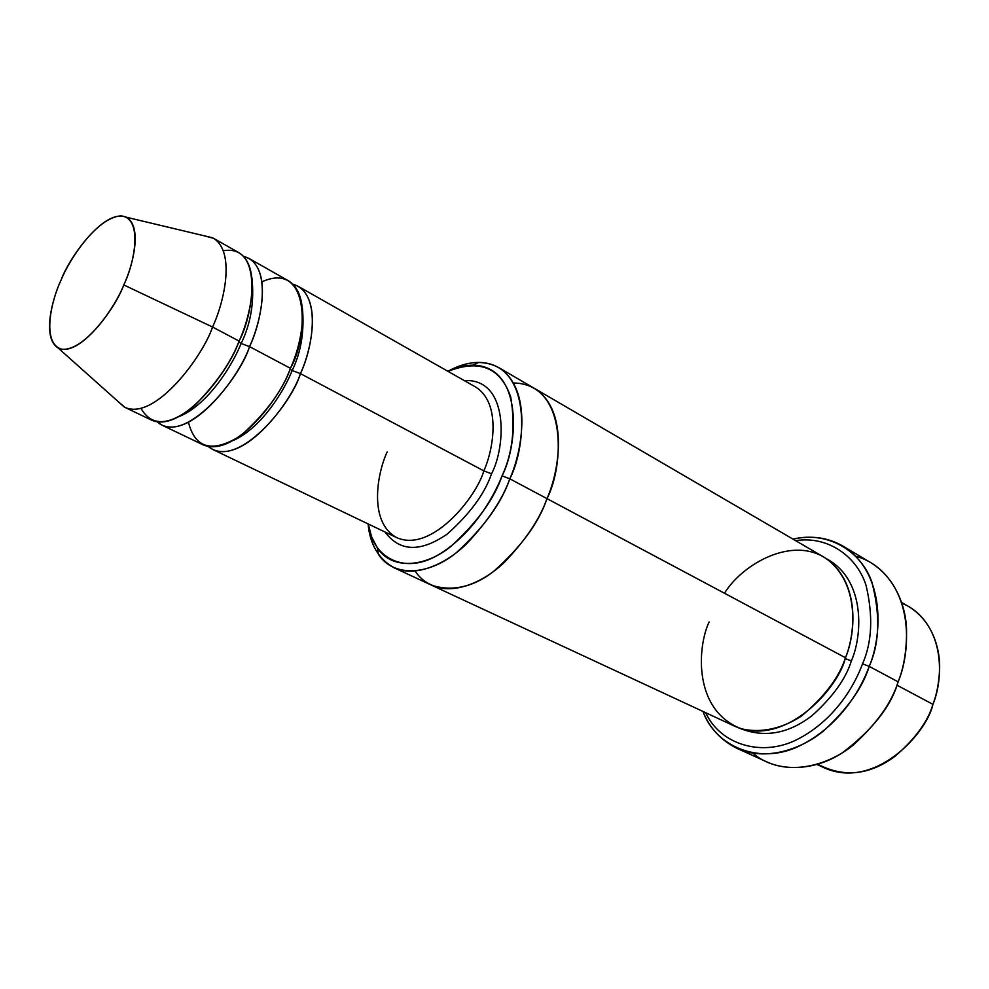 <?xml version="1.0" encoding="UTF-8"?>
<svg xmlns="http://www.w3.org/2000/svg" width="989" height="989" viewBox="0 0 989 989"><rect width="100%" height="100%" fill="white"/><g stroke="black" fill="none" stroke-linecap="round" stroke-linejoin="round"><path stroke-width="1.48" d="M212.87 449.525L396.75 537.645C431.736 553.247 476.587 496.762 483.831 470.875L300.433 373.619C312.512 348.808 322.501 292.942 292.967 284.226L298.159 286.315C321.709 300.891 311.374 350.143 300.433 373.619C291.755 401.336 244.975 463.693 212.87 449.525L208.197 446.447C237.583 470.813 292.027 403.339 300.433 373.619L292.188 370.516C301.039 352.171 304.451 331.525 302.461 308.605C304.451 331.525 301.039 352.171 292.188 370.516L300.433 373.619L483.831 470.875L491.521 473.793C505.985 446.867 509.248 378.119 464.274 380.592C509.248 378.119 505.985 446.867 491.521 473.793C484.808 493.61 470.059 513.687 447.288 534.023C420.486 552.468 399.766 551.825 385.117 532.07C399.766 551.825 420.486 552.468 447.288 534.023C470.059 513.687 484.808 493.61 491.521 473.793L483.831 470.875C476.587 496.762 431.736 553.247 396.75 537.645C368.081 522.007 377.378 472.767 387.144 451.936M855.782 556.263C888.53 564.991 906.048 600.063 906.542 630.129C906.728 650.317 903.921 667.563 898.123 681.854C910.51 652.925 914.776 590.223 870.95 562.778L842.888 546.064C886.589 573.459 881.867 636.978 869.232 666.388C879.617 643.011 880.482 614.874 871.828 581.952C860.986 550.836 827.558 530.747 793.017 539.129C811.165 535.148 827.793 537.46 842.888 546.064M795.651 540.662C828.003 535.519 857.055 556.498 866.104 585.562C873.25 616.184 872.051 642.269 862.532 663.829L869.232 666.388L898.123 681.854L869.232 666.388C862.841 687.157 847.771 708.532 824.01 730.537C799.767 750.799 764.015 760.875 737.139 748.426C720.87 740.304 709.484 727.978 702.969 711.437C715.653 747.016 760.182 765.35 799.508 745.904C838.462 726.989 860.405 690.767 869.232 666.388L862.532 663.829C872.051 642.269 873.25 616.184 866.104 585.562C857.055 556.498 828.003 535.519 795.651 540.662M377.39 548.005L378.453 554.384C393.325 577.391 428.175 575.524 456.09 552.9C483.67 527.755 501.584 503.055 509.805 478.812C502.659 499.099 488.294 520.746 466.697 543.74C444.865 565.127 414.564 577.576 393.981 567.723L430.907 584.895C451.676 595.279 482.212 583.535 504.106 562.593C525.728 540.043 540.019 518.718 546.979 498.629C540.056 518.607 525.864 539.821 504.415 562.308C479.69 585.364 455.385 592.98 431.488 585.179L734.852 726.272C785.34 748.488 838.845 687.578 845.459 657.734L509.805 478.812L502.053 475.87C494.228 498.864 477.242 522.34 451.083 546.274C424.627 567.834 391.545 569.8 377.39 548.005L371.58 536.755L368.229 523.972C372.074 556.955 403.623 575.301 437.657 555.212C471.209 535.605 492.843 499.198 502.053 475.87C512.722 452.974 515.615 426.679 510.732 397.009C500.496 367.525 479.578 358.982 447.992 371.357C456.473 367.302 464.793 365.238 472.94 365.164C523.354 366.165 518.496 444.358 502.053 475.87L509.805 478.812C527.149 445.582 531.971 363.297 478.787 362.394C468.613 362.567 458.315 365.534 447.881 371.295C466.734 360.997 483.646 359.736 498.604 367.512C532.539 388.652 522.934 449.81 509.805 478.812L546.979 498.629C559.823 470.121 568.762 409.755 534.344 388.356C568.762 409.755 559.823 470.121 546.979 498.629L845.459 657.734C839.327 677.106 824.715 696.503 801.609 715.937C783.041 728.275 760.714 733.751 740.773 728.584C693.079 709.842 697.319 646.991 709.088 621.994M901.783 603.191C929.475 614.07 941.058 646.361 939.525 670.863C938.796 683.77 936.595 694.933 932.924 704.353C942.913 680.988 945.991 629.486 908.792 606.628L901.511 602.388M896.875 685.142L932.924 704.353L896.875 685.142M204.451 235.864L213.537 238.3C235.79 252.158 224.008 302.683 212.548 327.025L239.091 341.094C250.378 317.012 261.726 266.869 239.066 252.788L213.537 238.3M58.178 348.029L124.206 406.986C154.123 422.328 203.165 355.966 212.548 327.025L123.773 284.943C116.257 306.887 79.615 358.241 58.178 348.029C41.476 337.657 52.664 297.565 61.269 279.677C51.712 298.999 40.759 343.616 61.973 349.278C85.227 351.046 115.824 306.034 123.773 284.943C134.232 263.964 143.652 217.926 120.806 215.886C96.638 217.568 68.983 260.107 61.269 279.677C68.501 258.957 104.241 207.542 126.518 217.271C142.812 226.753 132.749 266.165 123.773 284.943L212.548 327.025C224.219 302.411 236.025 250.563 212.623 237.805L126.518 217.271M251.948 277.909C254.433 301.719 250.835 323.576 241.143 343.467L249.537 346.632C262.023 321.178 272.927 263.989 243.653 256.411L249.117 258.488C271.938 272.655 260.775 322.661 249.537 346.632L241.143 343.467C232.662 364.62 208.506 404.278 179.578 416.381C208.506 404.278 232.662 364.62 241.143 343.467L238.72 341.947L241.143 343.467C250.835 323.576 254.433 301.719 251.948 277.909M162.023 425.159L202.869 444.729C234.789 458.809 281.667 396.132 290.432 368.316L249.537 346.632C240.426 374.843 193.176 438.856 162.023 425.159L157.189 421.858C185.178 446.744 240.673 377.032 249.537 346.632L290.432 368.316C282.31 390.803 265.843 413.192 241.019 435.469C212.783 453.222 195.278 448.858 188.479 422.377M223.329 250.786C263.037 243.702 254.235 312.821 239.091 341.094C231.426 361.554 216.69 382.941 194.895 405.28C169.762 426.012 151.787 427.038 140.97 408.383M292.188 370.516C284.115 390.717 262.023 427.322 233.614 440.328C262.023 427.322 284.115 390.717 292.188 370.516L290.061 369.194L292.188 370.516M845.15 658.563L851.368 660.887C862.433 635.939 865.968 579.641 826.223 558.612C865.968 579.641 862.433 635.939 851.368 660.887L845.15 658.563M737.918 727.57C763.112 738.301 787.85 734.295 812.142 715.554C832.849 696.899 845.929 678.677 851.368 660.887C845.929 678.677 832.849 696.899 812.142 715.554C787.85 734.295 763.112 738.301 737.918 727.57M533.788 388.022L823.392 556.844C860.306 579.579 856.078 633.195 845.459 657.734C855.522 633.393 859.787 584.363 827.125 559.242C792.943 534.975 742.405 564.039 724.455 593.239M483.831 470.875C493.709 449.179 501.299 402.746 475.499 386.959C501.299 402.746 493.709 449.179 483.831 470.875M261.949 281.791C310.756 259.872 308.37 337.657 290.432 368.316C301.422 344.741 311.931 295.34 288.516 280.851L249.117 258.488M431.488 585.167C455.385 592.98 479.69 585.352 504.415 562.296C525.864 539.821 540.043 518.595 546.979 498.629C564.225 465.819 567.748 383.621 513.464 382.99C567.735 383.633 564.225 465.819 546.979 498.629C538.968 522.662 521.104 546.979 493.4 571.568C465.337 593.623 430.166 594.513 415.182 571.086M393.981 567.723C378.503 558.933 369.886 544.333 368.118 523.923M737.139 748.426L766.883 761.913C793.833 774.399 829.45 764.695 853.495 744.853C877.033 723.305 891.917 702.314 898.123 681.854C891.287 706.035 872.743 729.647 842.492 752.691C814.577 771.346 775.932 773.324 752.876 753.185M705.726 712.723C720.276 744.952 763.149 757.908 798.889 738.585C834.407 719.769 854.236 686.576 862.532 663.829C854.236 686.576 834.407 719.769 798.889 738.585C763.149 757.908 720.276 744.952 705.726 712.723M125.133 407.468L151.601 420.152C182.545 433.751 229.893 369.404 239.091 341.094L212.548 327.025C203.128 355.595 155.545 420.807 125.133 407.468L117.938 401.398M816.852 764.398L824.48 767.946C875.314 790.347 927.002 732.911 932.924 704.353C927.954 721.5 915.245 738.882 894.773 756.511C869.232 775.252 843.53 777.811 817.668 764.151M472.94 365.164L478.787 362.394M498.604 367.512L534.344 388.356M298.159 286.315L475.499 386.959"/></g></svg>
